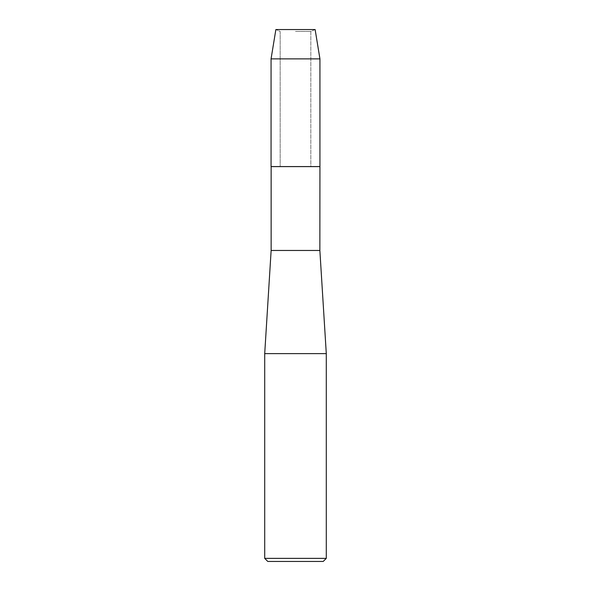 <?xml version="1.0" encoding="UTF-8"?>
<svg xmlns="http://www.w3.org/2000/svg" width="591" height="591" viewBox="0 0 591 591"><rect width="100%" height="100%" fill="white"/><g stroke="black" fill="none" stroke-linecap="round" stroke-linejoin="round"><path stroke-width="0.44" stroke-dasharray="2.96 2.22" d="M295.5 31.471L310.822 31.471L295.5 31.471M315.129 29.55L275.871 29.55L315.129 29.55L310.822 31.471L310.822 166.566L271.062 166.566L310.822 166.566L310.822 31.471L315.129 29.55M319.864 166.61L271.136 166.61M319.938 166.566L295.5 166.566L319.938 166.566M319.864 250.466L271.136 250.466M326.291 353.617L264.709 353.617M326.291 558.369L264.709 558.369M323.211 561.45L267.789 561.45M319.938 58.878L271.062 58.878M280.178 31.471L280.178 166.566L280.178 31.471L275.871 29.55L280.178 31.471"/><path stroke-width="0.89" d="M315.129 29.55L275.871 29.55L315.129 29.55L319.938 58.878L319.938 166.566L295.5 166.566L319.938 166.566L319.864 250.466L326.291 353.617L326.291 558.369L264.709 558.369L267.789 561.45L323.211 561.45L326.291 558.369M319.864 250.466L271.136 250.466L271.136 166.61L319.864 166.61M271.136 250.466L264.709 353.617L326.291 353.617M275.871 29.55L271.062 58.878L271.062 166.566L295.5 166.566L271.136 166.61M271.062 58.878L319.938 58.878M264.709 353.617L264.709 558.369"/></g></svg>
